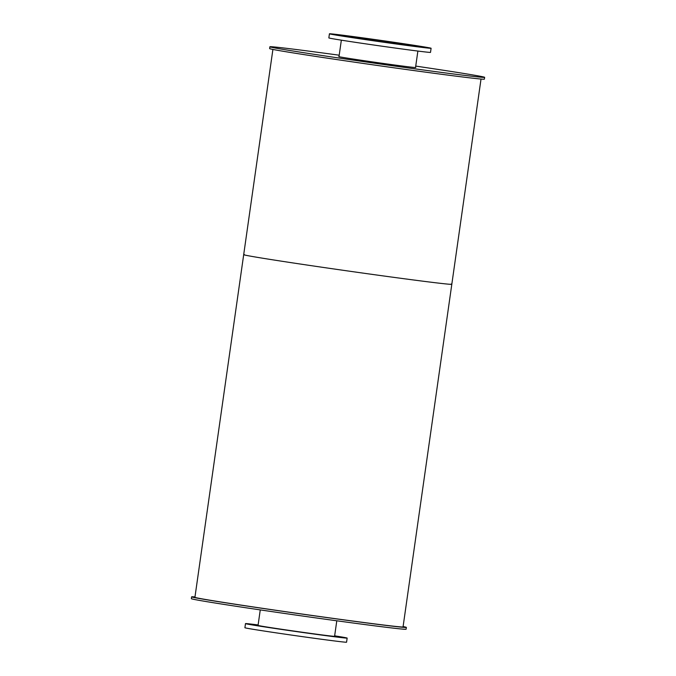 <?xml version="1.0" encoding="UTF-8"?>
<svg xmlns="http://www.w3.org/2000/svg" width="676" height="676" viewBox="0 0 676 676"><rect width="100%" height="100%" fill="white"/><g stroke="black" fill="none" stroke-linecap="round" stroke-linejoin="round"><path stroke-width="1.01" d="M334.595 636.243A38.887 0.541 -171.9 0 1 334.814 636.336A38.887 0.541 -171.9 0 1 296.24 631.392A38.887 0.541 -171.9 0 1 257.826 625.376A38.887 0.541 -171.9 0 1 258.063 625.351M252.368 624.666L249.275 624.261L252.368 624.666M270.561 627.674L267.468 627.269L270.561 627.674M304.175 632.567L301.09 632.17L304.175 632.567M333.53 636.488L330.446 636.082L333.53 636.488M341.422 637.13L338.338 636.724L341.422 637.13M258.105 625.072L257.176 624.911L258.114 625.013M334.654 635.829A51.342 0.718 -171.9 0 1 347.151 638.085A51.342 0.718 -171.9 0 1 296.223 631.561A51.342 0.718 -171.9 0 1 245.489 623.618A51.342 0.718 -171.9 0 1 258.122 624.937M347.151 638.085L346.568 642.2A51.342 0.718 -171.9 0 1 295.632 635.677A51.342 0.718 -171.9 0 1 244.906 627.734L245.489 623.618M389.063 41.751A38.887 0.541 -171.9 0 1 418.757 46.517A38.887 0.541 -171.9 0 1 380.191 41.574A38.887 0.541 -171.9 0 1 341.769 35.558A38.887 0.541 -171.9 0 1 389.063 41.751M336.31 34.848L333.226 34.442L336.31 34.848M354.503 37.856L351.41 37.45L354.503 37.856M388.117 42.749L385.033 42.343L388.117 42.749M417.472 46.669L414.388 46.264L417.472 46.669M425.365 47.312L422.28 46.906L425.365 47.312M407.18 44.303L404.087 43.906L407.18 44.303M373.558 39.411L370.473 39.005L373.558 39.411M344.202 35.49L341.118 35.093L344.202 35.49M391.886 41.98A51.342 0.718 -171.9 0 1 431.094 48.266A51.342 0.718 -171.9 0 1 380.165 41.743A51.342 0.718 -171.9 0 1 329.432 33.8A51.342 0.718 -171.9 0 1 391.886 41.98M431.094 48.266L430.511 52.382A51.342 0.718 -171.9 0 1 379.582 45.858A51.342 0.718 -171.9 0 1 328.849 37.915L329.432 33.8M403.099 626.559A108.456 1.513 -171.9 0 1 406.36 627.404A108.456 1.513 -171.9 0 1 298.775 613.622A108.456 1.513 -171.9 0 1 191.612 596.84A108.456 1.513 -171.9 0 1 194.975 596.942M406.36 627.404L406.099 629.229A108.456 1.513 -171.9 0 1 298.513 615.447A108.456 1.513 -171.9 0 1 191.35 598.666L191.612 596.84M415.546 67.439A38.887 0.541 -171.9 0 1 415.765 67.532A38.887 0.541 -171.9 0 1 377.2 62.589A38.887 0.541 -171.9 0 1 338.777 56.573A38.887 0.541 -171.9 0 1 339.014 56.547M415.74 66.096A108.456 1.513 -171.9 0 1 484.65 77.334A108.456 1.513 -171.9 0 1 377.056 63.552A108.456 1.513 -171.9 0 1 269.901 46.771A108.456 1.513 -171.9 0 1 339.208 55.204M484.65 77.334L484.388 79.16A108.456 1.513 -171.9 0 1 376.802 65.378A108.456 1.513 -171.9 0 1 269.639 48.596L269.901 46.771M451.154 284.013A105.11 1.47 -171.9 0 1 451.813 284.283A105.11 1.47 -171.9 0 1 347.548 270.924A105.11 1.47 -171.9 0 1 243.69 254.658A105.11 1.47 -171.9 0 1 244.399 254.59M243.69 254.658A105.11 1.47 -171.9 0 0 347.548 270.924A105.11 1.47 -171.9 0 0 451.813 284.283L403.048 626.931A105.11 1.47 -171.9 0 1 298.784 613.571A105.11 1.47 -171.9 0 1 194.925 597.314L272.901 49.441M334.578 636.361L336.792 620.796M258.046 625.469L260.26 609.904M415.529 67.558L417.878 51.063M338.997 56.666L341.346 40.171M451.813 284.283L481.025 79.058"/></g></svg>
